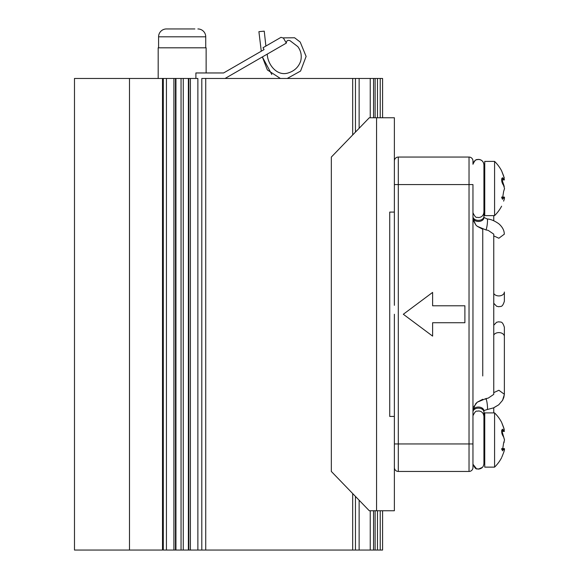 <?xml version="1.0" encoding="UTF-8"?>
<svg xmlns="http://www.w3.org/2000/svg" width="579" height="579" viewBox="0 0 579 579"><rect width="100%" height="100%" fill="white"/><g stroke="black" fill="none" stroke-linecap="round" stroke-linejoin="round"><path stroke-width="0.87" d="M484.753 426.26L483.928 426.26L483.928 412.045A5.5 3.894 0 0 0 478.428 408.159A5.5 3.894 0 0 0 472.963 411.582M484.753 453.77L483.928 453.77L483.928 463.591L483.928 417.235M494.582 467.13L494.582 412.899L484.753 412.899L484.753 467.13L494.582 467.13A37.953 37.953 0 0 0 501.609 457.7M504.251 442.016L503.614 443.065L504.519 440.011L503.614 436.957C501.595 433.961 501.19 431.377 502.398 429.205L504.367 431.42L503.614 427.382L501.609 422.33L504.273 429.452M501.609 448.609L504.367 448.609L502.398 450.824L503.614 443.065M504.41 449.963L503.621 452.619C501.103 459.002 501.103 459.002 503.614 452.648C501.103 459.002 501.103 459.002 503.614 452.648C504.432 450.361 504.678 449.014 504.367 448.609M501.689 430.211L504.519 439.881M484.753 174.749L483.928 174.749L483.928 164.921A5.5 5.5 0 0 0 478.428 159.42C481.771 159.746 483.603 161.584 483.928 164.921L483.928 212.08C483.545 215.482 481.706 217.32 478.428 217.581C476.922 216.633 476.148 219.528 472.963 212.739M484.753 202.259L483.928 202.259L483.928 216.466A5.5 3.894 180 0 1 478.428 220.36A5.5 3.894 180 0 1 472.963 216.93M494.582 215.62L494.582 161.389L484.753 161.389L484.753 215.62L494.582 215.62A37.953 37.953 0 0 0 501.609 206.189M504.519 188.638L503.614 191.555L504.519 188.501L503.614 185.446C501.595 182.45 501.19 179.866 502.398 177.695L504.367 179.91L503.614 175.871L501.609 170.819L504.273 177.934M501.609 197.099L504.367 197.099L502.398 199.306L503.614 191.555M504.41 198.452L503.614 201.137C501.103 207.485 501.103 207.485 503.614 201.137C501.103 207.485 501.103 207.485 503.614 201.137C504.432 198.85 504.678 197.504 504.367 197.099L504.425 198.38M501.689 178.694L504.251 186.496M472.963 164.27A5.5 5.5 0 0 1 478.428 159.42C476.944 160.369 476.17 157.466 472.963 164.27L472.963 160.991A3.93 3.93 0 0 0 469.033 157.061L398.301 157.061A3.93 3.93 0 0 0 394.371 160.991L394.371 173.83M394.371 169.097L394.371 305.321M394.371 285.317L394.371 265.841M394.371 256.164L394.371 232.765M394.371 224.109L394.371 203.627M394.371 169.452L394.371 164.407M394.371 314.259L394.371 460.334M394.371 461.738L394.371 462.375M394.371 459.69L394.371 454.03M394.371 184.571L398.301 184.571L398.301 157.061A3.93 3.93 0 0 0 394.371 160.991L394.371 167.62M394.371 467.521A3.93 3.93 0 0 0 398.301 471.451L398.301 184.571L472.963 184.571L472.963 467.521A3.93 3.93 0 0 1 469.033 471.451L398.301 471.451A3.93 3.93 0 0 1 394.371 467.521L394.371 463.663M394.371 458.597L394.371 456.911M432.614 322.727L464.894 322.727L464.894 305.792L432.614 305.792L432.614 292.402L403.317 314.259L432.614 336.117L432.614 322.727M469.033 157.061L469.033 471.451A3.93 3.93 0 0 0 472.963 467.521L472.963 462.939M504.425 449.89L504.418 448.624M504.266 429.415L502.275 423.98M501.79 422.786L501.609 422.33A37.953 37.953 0 0 0 494.582 412.899M205.733 47.811L205.733 36.81L158.581 36.81L158.581 47.811M194.87 28.95L166.434 28.95A7.86 7.86 0 0 0 158.581 36.81M197.873 28.95A7.86 7.86 0 0 1 205.733 36.81M166.434 28.95L193.871 28.95M206.131 72.961L206.131 47.811L158.183 47.811L158.183 78.469M175.473 550.05L175.473 78.469L175.473 550.05L175.473 78.469L175.936 78.469L175.936 550.05L163.292 550.05L163.292 78.469L129.493 78.469L129.493 550.05L129.493 78.469L74.481 78.469L74.481 550.05L162.504 550.05L162.504 78.469M195.89 78.469L195.89 72.961L223.595 72.961L264.053 49.606L263.025 47.717L280.996 37.338L283.435 38.091L286.33 43.099L225.065 78.469M282.747 37.881L294.617 37.78L300.204 42.057L306.117 56.416L300.573 71.051L287.213 78.469M280.374 78.469L267.368 69.936L262.359 56.937L271.804 74.517M286.33 43.099C286.467 40.689 287.712 39.886 290.05 40.696L297.809 46.61C300.993 50.88 301.956 55.678 300.696 61.027C298.677 66.874 294.682 70.797 288.718 72.78C277.124 77.007 267.534 64.407 267.266 54.1M197.873 550.05L197.873 78.469L188.834 78.469L188.834 550.05L201.803 550.05L201.803 78.469L205.733 78.469L205.733 550.05L201.803 550.05L201.803 78.469L201.803 550.05M261.274 51.213L258.907 31.671L261.274 51.213L264.053 49.606M264.248 31.157L265.884 46.067L264.248 31.157L258.907 31.671M389.725 212.08L389.725 416.431L389.725 212.08L394.371 212.08L394.371 117.761L394.371 164.921M394.371 453.77L394.371 465.328M394.371 466.978L394.371 510.75L394.371 443.941L472.963 443.941L472.963 463.591M394.371 117.761L369.293 117.761L331.333 157.061L331.333 471.451L369.293 510.75L394.371 510.75M389.725 416.431L394.371 416.431M488.256 230.406L493.757 234.148L493.757 394.364L488.256 398.106L485.832 398.62A5.5 0.695 -97.3 0 1 486.526 400.183A5.5 0.695 -97.3 0 1 487.511 407.906A5.5 0.695 -97.3 0 1 487.229 409.534L493.438 407.913L498.743 404.793L502.543 400.364L503.817 397.44L504.367 394.263L504.367 336.486A5.5 3.894 180 0 0 498.866 332.599A5.5 3.894 180 0 0 493.757 335.046M486.722 398.54L485.6 399.17M493.757 235.899L498.866 238.244L504.367 234.14M493.757 392.613L498.866 390.275L504.367 394.263L504.367 327.28C502.203 320.317 500.444 322.575 498.866 321.779L496.601 322.264L493.757 325.239M504.266 177.905L502.275 172.47M501.79 171.268L501.609 170.819A37.953 37.953 0 0 0 494.582 161.389M175.473 78.469L163.292 78.469M181.046 78.469L183.268 78.469L183.268 550.05L181.046 550.05L181.046 78.469L175.936 78.469M188.834 550.05L188.378 550.05L188.378 78.469L183.268 78.469M188.378 78.469L188.834 78.469M352.676 134.972L352.676 78.469L205.733 78.469M352.676 78.469L355.455 78.469L355.455 132.092M373.542 117.761L373.542 78.469L355.455 78.469M373.542 78.469L375.112 78.469L375.112 117.761M382.581 117.761L382.581 78.469L382.581 117.761L382.581 78.469L375.112 78.469M375.112 510.75L375.112 550.05L382.581 550.05L382.581 510.75M375.112 550.05L373.542 550.05L373.542 510.75M355.455 496.427L355.455 550.05L373.542 550.05M355.455 550.05L205.733 550.05M183.268 550.05L188.378 550.05M175.936 550.05L181.046 550.05M162.504 157.061L163.292 157.061M162.504 196.361L163.292 196.361M162.504 432.151L163.292 432.151M503.614 430.436L501.653 430.436M501.653 449.594L503.614 449.594M503.614 178.925L501.653 178.925M501.653 198.083L503.614 198.083M398.301 157.061A3.93 3.93 0 0 0 394.371 160.991M376.56 117.761L376.56 510.75M482.748 252.56L482.748 314.259L482.748 229.233L477.234 226.302L475.714 224.818L473.282 220.295L472.963 218.486L475.714 224.818L477.234 226.302L485.832 229.899A5.5 0.695 -82.7 0 0 486.526 228.329A5.5 0.695 97.3 0 0 487.511 220.613A5.5 0.695 97.3 0 0 487.229 218.985L487.229 218.985C490.579 219.137 494.408 220.708 498.714 223.697C505.272 229.349 504.027 234.444 504.36 234.054M483.928 216.466L483.928 217.581A5.5 3.894 180 0 1 478.428 221.468A5.5 3.894 180 0 1 472.963 218.044M493.757 293.473A5.5 3.894 0 0 0 498.866 295.92A5.5 3.894 0 0 0 504.367 292.026L504.367 301.239C502.203 308.194 500.444 305.936 498.866 306.74L496.601 306.248L493.757 303.28M472.963 410.475A5.5 3.894 0 0 1 478.428 407.044A5.5 3.894 0 0 1 483.928 410.938L483.928 412.045M166.434 550.05L166.434 78.469M352.676 550.05L352.676 493.547M173.903 550.05L173.903 78.469M380.222 78.469L380.222 117.761M380.222 510.75L380.222 550.05M377.472 78.469L377.472 117.761M377.472 510.75L377.472 550.05M359.132 550.05L359.132 500.227M359.132 128.285L359.132 78.469M370.242 550.05L370.242 510.75M370.242 117.761L370.242 78.469M190.411 78.469L190.411 550.05M501.609 431.42L504.367 431.42M501.609 179.91L504.367 179.91M162.504 483.241L163.292 483.241M162.504 459.661L163.292 459.661M162.504 145.271L163.292 145.271M504.367 292.026L504.367 301.239M504.367 336.486L504.367 327.28M472.963 410.033L475.714 403.701L477.234 402.21L485.832 398.62M483.928 211.277L483.928 212.08M483.928 463.591C483.603 466.935 481.771 468.766 478.428 469.091L482.408 467.391M472.963 415.78C476.17 408.977 476.944 411.879 478.428 410.931C481.706 411.199 483.545 413.03 483.928 416.431M482.748 314.259L482.748 375.959M493.757 407.782L493.757 412.899L493.757 407.782L498.743 404.793L502.543 400.364L504.36 394.465M499.735 224.601L500.835 225.752M504.244 232.99L504.295 233.388M493.757 314.259L493.757 356.418M477.769 469.055L478.428 469.091C476.835 467.984 476.452 471.357 472.963 464.249L476.481 468.737M493.757 220.729L493.757 215.62L493.757 220.729M485.832 229.899L487.742 230.276M483.906 217.436L487.229 218.985M482.748 399.278L477.241 402.202L473.803 406.74M487.229 409.534C484.681 410.265 483.581 410.779 483.906 411.083"/></g></svg>
